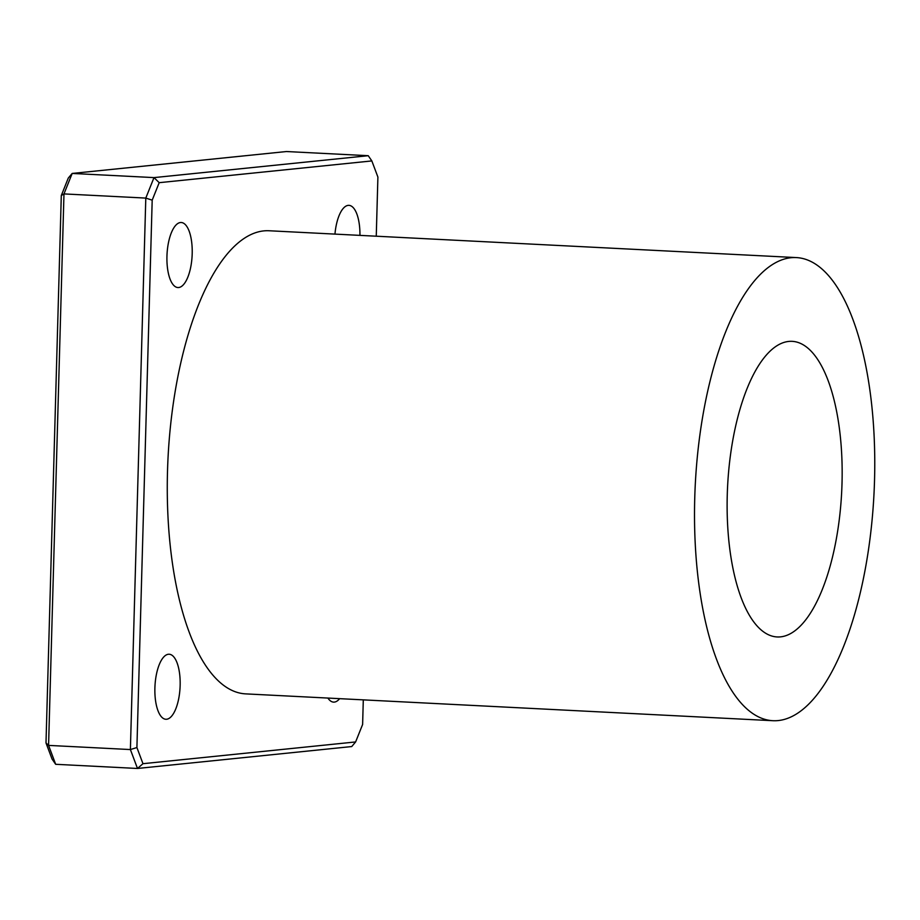 <?xml version="1.0" encoding="UTF-8"?>
<svg xmlns="http://www.w3.org/2000/svg" width="920" height="920" viewBox="0 0 920 920"><rect width="100%" height="100%" fill="white"/><g stroke="black" fill="none" stroke-linecap="round" stroke-linejoin="round"><path stroke-width="1.38" d="M371.841 160.931L368.23 155.698L153.996 177.606L159.195 182.677L371.841 160.931L377.901 177.077L376.257 236.198M363.296 699.856L362.618 724.466L355.615 741.945L142.968 763.692L137.494 768.464L351.728 746.557L355.615 741.945M136.907 747.546L152.191 200.157L145.797 198.087L130.387 749.558L136.907 747.546L142.968 763.692M61.295 195.534L63.974 193.913L72.186 173.443L68.287 178.054L61.295 195.534L46 742.923L48.576 745.395L130.387 749.558L137.494 768.464L55.671 764.301L48.576 745.395L63.974 193.913L145.797 198.087L153.996 177.606L72.186 173.443L286.419 151.536L368.23 155.698M152.191 200.157L159.195 182.677M772.857 720.705L245.617 693.875A231.863 89.47 -87.1 0 1 167.498 471.511A231.863 89.47 -87.1 0 1 269.192 230.759L796.421 257.589A231.863 89.47 -87.1 0 1 874 493.695A231.863 89.47 -87.1 0 1 772.857 720.705A231.863 89.47 -87.1 0 1 694.738 498.341A231.863 89.47 -87.1 0 1 796.421 257.589M154.893 688.045A32.556 12.569 -87.1 0 1 169.165 654.235A32.556 12.569 -87.1 0 1 180.067 687.389A32.556 12.569 -87.1 0 1 165.864 719.268A32.556 12.569 -87.1 0 1 154.893 688.045M339.629 698.659A32.556 12.569 -87.1 0 1 333.58 702.121A32.556 12.569 -87.1 0 1 327.911 698.061M334.96 234.105A32.556 12.569 -87.1 0 1 348.945 205.355A32.556 12.569 -87.1 0 1 359.938 235.37M166.945 256.312A32.556 12.569 -87.1 0 1 181.228 222.502A32.556 12.569 -87.1 0 1 192.119 255.668A32.556 12.569 -87.1 0 1 177.916 287.546A32.556 12.569 -87.1 0 1 166.945 256.312M46 742.923L52.06 759.069L55.671 764.301M727.26 495.017A147.993 57.109 -87.1 0 1 792.166 341.343A147.993 57.109 -87.1 0 1 841.673 492.05A147.993 57.109 -87.1 0 1 777.112 636.95A147.993 57.109 -87.1 0 1 727.26 495.017"/></g></svg>
